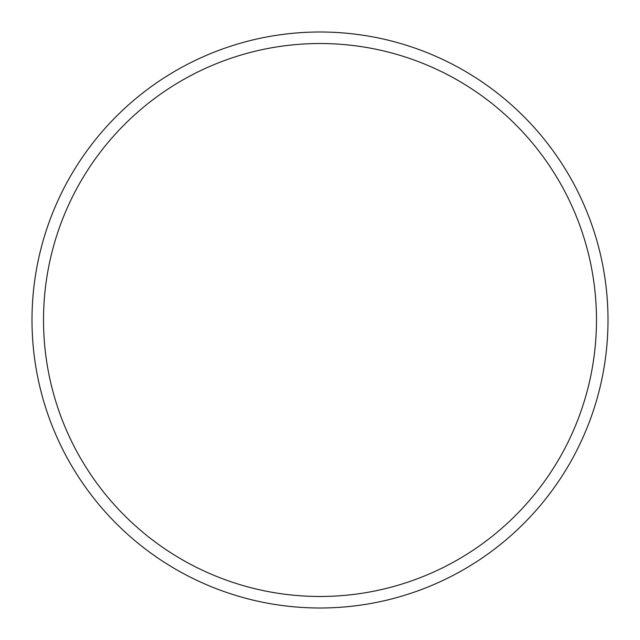 <?xml version="1.0" encoding="UTF-8"?>
<svg xmlns="http://www.w3.org/2000/svg" width="640" height="640" viewBox="0 0 640 640"><rect width="100%" height="100%" fill="white"/><g stroke="black" fill="none" stroke-linecap="round" stroke-linejoin="round"><path stroke-width="0.96" d="M596.48 320A276.48 276.48 0 0 0 320 43.52A276.48 276.48 0 0 0 43.52 320A276.48 276.48 0 0 0 320 596.48A276.48 276.48 0 0 0 596.48 320M32 320A288 288 0 0 1 320 32A288 288 0 0 1 608 320A288 288 0 0 1 320 608A288 288 0 0 1 32 320"/></g></svg>
